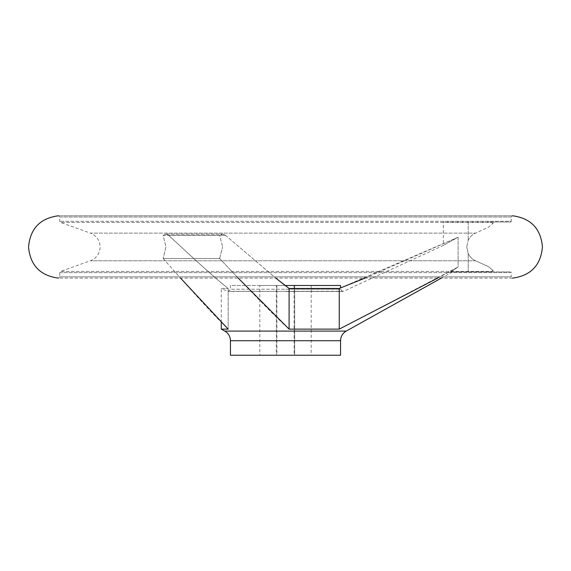 <?xml version="1.0" encoding="UTF-8"?>
<svg xmlns="http://www.w3.org/2000/svg" width="571" height="571" viewBox="0 0 571 571"><rect width="100%" height="100%" fill="white"/><g stroke="black" fill="none" stroke-linecap="round" stroke-linejoin="round"><path stroke-width="0.43" stroke-dasharray="2.85 2.14" d="M219.642 258.513L222.611 246.943L219.642 258.513L163.149 258.513L219.642 258.513L238.235 278.12M165.925 246.943L163.149 258.513L165.925 246.943L163.156 235.395L219.657 235.395L222.611 246.943L219.657 235.395L163.156 235.395L165.925 246.943M466.743 246.943L468.191 253.553C469.976 257.1 472.431 259.505 475.55 260.769C472.417 259.491 469.962 257.086 468.191 253.553L466.743 246.943L468.191 240.341C469.976 236.787 472.431 234.381 475.55 233.118C472.417 234.395 469.962 236.801 468.191 240.341L466.743 246.943M221.262 322.322L221.262 288.455L228.164 288.455L221.262 288.455L227.315 291.239L342.764 291.438L340.559 289.233L285.5 289.233L340.559 289.233L340.559 287.955M340.559 285.486L230.441 285.486L230.441 289.233L285.5 289.233L230.441 289.233L228.236 291.438L343.685 291.239L443.339 245.451L443.339 221.983L493.037 221.983L490.482 221.983L493.037 223.447L488.412 227.258L475.55 233.118L488.412 227.258L493.037 223.447L490.482 221.983L493.037 221.983L443.339 221.983M340.559 355.233L230.441 355.233M441.304 278.12L452.46 271.903L450.676 271.903L452.46 271.903M221.262 329.124L228.164 329.124C214.696 316.084 200.45 300.646 162.849 258.171M219.321 258.171C259.491 300.646 274.701 316.084 289.09 329.124L339.253 329.124L458.113 267.021L450.676 271.903L458.113 267.021L458.113 237.236C438.735 247.928 438.735 247.928 458.113 237.236L458.113 267.021L437.707 278.12M512.551 215.774L58.506 215.767L59.748 217.016L285.5 217.016L59.748 217.016L59.748 221.291L60.576 222.462L285.5 222.462L60.576 222.462L90.389 233.118L475.55 233.118L90.389 233.118C96.542 235.68 99.789 240.291 100.132 246.943C99.789 253.603 96.542 258.213 90.389 260.769L60.576 271.425L491.824 271.425L490.482 271.903L493.037 271.903L490.482 271.903L493.037 270.44L491.824 271.425L60.576 271.425L59.748 272.603L59.748 276.871L511.252 276.871L511.252 272.603L285.5 272.603L511.252 272.603L511.038 271.903L490.482 271.903L511.038 271.903M511.038 221.983L490.482 221.983L511.038 221.983L511.252 221.291L59.748 221.291L511.252 221.291L511.252 217.016L285.5 217.016L511.252 217.016L512.494 215.767L58.449 215.774M475.55 260.769L488.412 266.628L493.037 270.44L488.412 266.628L475.55 260.769L90.389 260.769L475.55 260.769M311.195 355.233L294.679 355.233L294.679 285.486L259.805 285.486L259.805 355.233L311.195 355.233L311.195 285.486L294.679 285.486L294.679 355.233L276.321 355.233L276.321 285.486L276.321 355.233L259.805 355.233M259.805 285.486L311.195 285.486M364.997 278.12L458.113 237.236C438.735 247.928 438.735 247.928 458.113 237.236L339.253 288.455L289.09 288.455L285.136 285.486L230.441 285.486M225.438 235.273L275.793 278.12L225.438 235.273L222.611 234.096L225.438 235.273L168.573 235.273C202.12 266.45 215.674 278.505 228.164 288.455C215.674 278.505 202.12 266.45 168.573 235.273L165.925 234.096L168.573 235.273L225.438 235.273M468.191 271.903L493.037 271.903L450.676 271.903L468.191 271.903L468.191 253.553L468.191 271.903M339.253 288.455L339.253 329.124M163.156 235.395L165.925 234.096L163.156 235.395M228.164 288.455L228.164 329.124L228.164 288.455M219.657 235.395L222.611 234.096L219.657 235.395M163.149 258.513L180.557 278.12M289.09 288.455L289.09 329.124M512.444 278.12L58.556 278.12M346.212 331.087L224.788 331.087M340.559 340.709L230.441 340.709M285.5 222.462L491.824 222.462L285.5 222.462M511.252 276.871L59.748 276.871L58.506 278.12L512.494 278.12L511.252 276.871M59.748 272.603L285.5 272.603L59.748 272.603M468.191 221.983L468.191 240.341L468.191 221.983M294.086 285.486L294.086 355.233M276.914 285.486L276.914 355.233M493.037 223.447L493.037 221.983L493.037 223.447M493.037 271.903L493.037 270.44L493.037 271.903M165.925 234.096L222.611 234.096L165.925 234.096M285.5 291.438L342.764 291.438L285.5 291.438"/><path stroke-width="0.86" d="M340.559 287.955L340.559 285.486L285.136 285.486L275.793 278.12L289.09 288.455L339.253 288.455L364.997 278.12M180.557 278.12L228.164 329.124L221.262 329.124L224.788 331.087C228.407 333.271 230.291 336.476 230.441 340.709L230.441 355.233L340.559 355.233L340.559 340.709C340.709 336.476 342.593 333.271 346.212 331.087L441.304 278.12M339.253 288.455L339.253 329.124L289.09 329.124L238.235 278.12M437.707 278.12L339.253 329.124M289.09 288.455L289.09 329.124M58.506 278.12L58.449 278.12C40.184 275.686 30.22 265.294 28.55 246.943C30.22 228.6 40.184 218.208 58.449 215.774L58.556 215.774M224.788 331.087L346.212 331.087M230.441 340.709L340.559 340.709M512.551 215.774C530.816 218.208 540.78 228.6 542.45 246.943C540.78 265.294 530.816 275.686 512.551 278.12L512.494 278.12M221.262 329.124L221.262 322.322"/></g></svg>
